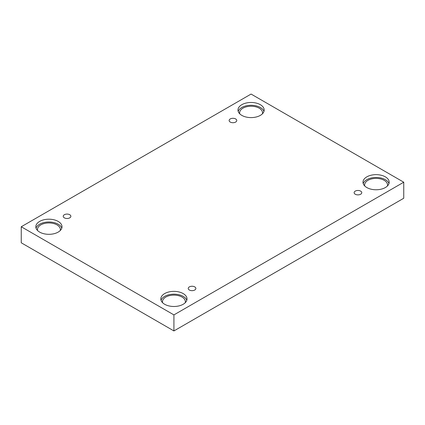 <?xml version="1.0" encoding="UTF-8"?>
<svg xmlns="http://www.w3.org/2000/svg" width="425" height="425" viewBox="0 0 425 425"><rect width="100%" height="100%" fill="white"/><g stroke="black" fill="none" stroke-linecap="round" stroke-linejoin="round"><path stroke-width="0.64" d="M173.921 314.898L173.921 330.937L403.75 198.247L403.75 182.208L251.079 94.063L21.25 226.753L173.921 314.898L403.75 182.208M21.25 226.753L21.25 242.792L173.921 330.937M230.249 118.947A3.82 2.205 180 0 1 234.409 118.469A3.82 2.205 180 0 1 236.768 120.503A3.82 2.205 180 0 1 232.948 122.708A3.82 2.205 180 0 1 229.128 120.503A3.82 2.205 180 0 1 230.249 118.947M64.345 214.726A3.82 2.205 180 0 1 68.51 214.248A3.82 2.205 180 0 1 70.863 216.288A3.82 2.205 180 0 1 67.049 218.492A3.82 2.205 180 0 1 63.229 216.288A3.82 2.205 180 0 1 64.345 214.726M189.353 286.896A3.82 2.205 180 0 1 193.513 286.418A3.82 2.205 180 0 1 195.872 288.458A3.82 2.205 180 0 1 192.052 290.663A3.82 2.205 180 0 1 188.232 288.458A3.82 2.205 180 0 1 189.353 286.896M355.252 191.117A3.82 2.205 180 0 1 359.417 190.639A3.82 2.205 180 0 1 361.771 192.674A3.82 2.205 180 0 1 357.951 194.878A3.82 2.205 180 0 1 354.137 192.674A3.82 2.205 180 0 1 355.252 191.117M39.653 221.409A13.095 7.56 180 0 1 53.922 219.773A13.095 7.56 180 0 1 62.008 226.753A13.095 7.56 180 0 1 48.912 234.318A13.095 7.56 180 0 1 35.817 226.753A13.095 7.56 180 0 1 39.653 221.409M241.82 104.688A13.095 7.56 180 0 1 256.094 103.052A13.095 7.56 180 0 1 264.175 110.032A13.095 7.56 180 0 1 251.079 117.598A13.095 7.56 180 0 1 237.984 110.032A13.095 7.56 180 0 1 241.82 104.688M366.828 176.858A13.095 7.56 180 0 1 381.098 175.222A13.095 7.56 180 0 1 389.183 182.208A13.095 7.56 180 0 1 376.088 189.768A13.095 7.56 180 0 1 362.993 182.208A13.095 7.56 180 0 1 366.828 176.858M164.661 293.579A13.095 7.56 180 0 1 178.93 291.943A13.095 7.56 180 0 1 187.016 298.929A13.095 7.56 180 0 1 173.921 306.489A13.095 7.56 180 0 1 160.825 298.929A13.095 7.56 180 0 1 164.661 293.579M162.589 302.717A11.459 6.614 180 0 1 162.462 301.734A11.459 6.614 180 0 1 169.532 295.619A11.459 6.614 180 0 1 182.022 297.054A11.459 6.614 180 0 1 185.374 301.734A11.459 6.614 180 0 1 185.247 302.717M186.788 300.332A13.095 7.56 0 0 0 177.778 294.509A13.095 7.56 0 0 0 164.661 296.39A13.095 7.56 0 0 0 161.048 300.332M364.756 185.996A11.459 6.614 180 0 1 364.629 185.013A11.459 6.614 180 0 1 371.7 178.898A11.459 6.614 180 0 1 384.189 180.333A11.459 6.614 180 0 1 387.547 185.013A11.459 6.614 180 0 1 387.419 185.996M388.955 183.611A13.095 7.56 0 0 0 379.95 177.788A13.095 7.56 0 0 0 366.828 179.669A13.095 7.56 0 0 0 363.221 183.611M239.753 113.826A11.459 6.614 180 0 1 239.626 112.843A11.459 6.614 180 0 1 246.697 106.728A11.459 6.614 180 0 1 259.186 108.162A11.459 6.614 180 0 1 262.538 112.843A11.459 6.614 180 0 1 262.411 113.826M263.952 111.44A13.095 7.56 0 0 0 254.942 105.618A13.095 7.56 0 0 0 241.82 107.493A13.095 7.56 0 0 0 238.212 111.44M37.581 230.547A11.459 6.614 180 0 1 37.453 229.564A11.459 6.614 180 0 1 44.529 223.449A11.459 6.614 180 0 1 57.014 224.883A11.459 6.614 180 0 1 60.371 229.564A11.459 6.614 180 0 1 60.244 230.547M61.779 228.161A13.095 7.56 0 0 0 52.774 222.339A13.095 7.56 0 0 0 39.653 224.214A13.095 7.56 0 0 0 36.045 228.161"/></g></svg>
